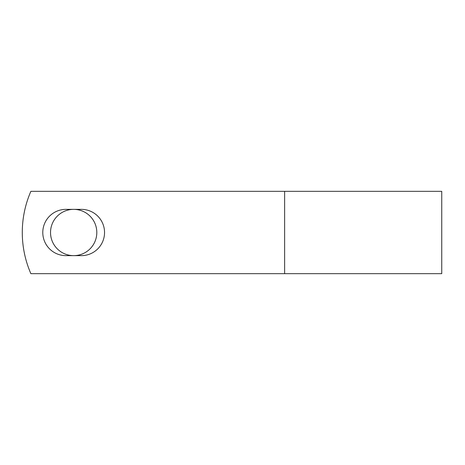 <?xml version="1.0" encoding="UTF-8"?>
<svg xmlns="http://www.w3.org/2000/svg" width="465" height="465" viewBox="0 0 465 465"><rect width="100%" height="100%" fill="white"/><g stroke="black" fill="none" stroke-linecap="round" stroke-linejoin="round"><path stroke-width="0.7" d="M42.786 232.5A23.14 23.14 0 0 0 65.925 255.64L81.41 255.64A23.14 23.14 0 0 0 104.544 232.5A23.14 23.14 0 0 0 81.41 209.36L65.925 209.36A23.14 23.14 0 0 0 42.786 232.5M50.528 232.5A23.14 23.14 0 0 1 73.668 209.36A23.14 23.14 0 0 1 96.807 232.5A23.14 23.14 0 0 1 73.668 255.64A23.14 23.14 0 0 1 50.528 232.5M284.632 191.33L30.876 191.33A102.934 102.934 0 0 0 30.876 273.67L284.632 273.67L284.632 191.33L441.75 191.33L441.75 273.67L284.632 273.67"/></g></svg>
